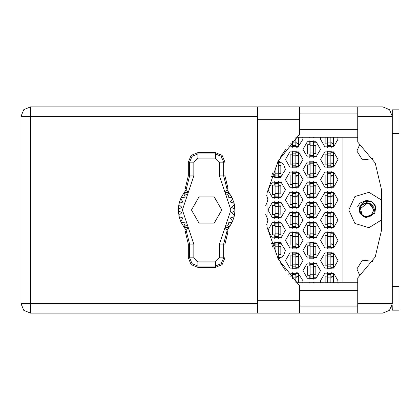 <?xml version="1.0" encoding="UTF-8"?>
<svg xmlns="http://www.w3.org/2000/svg" width="420" height="420" viewBox="0 0 420 420"><rect width="100%" height="100%" fill="white"/><g stroke="black" fill="none" stroke-linecap="round" stroke-linejoin="round"><path stroke-width="0.63" d="M330.881 137.23L330.881 146.664L327.647 146.664L327.647 147L330.881 147L330.881 146.664M327.647 137.23L327.647 146.664M391.897 113.746L392.264 116.34L357.761 116.34L357.761 142.081L375.223 163.002L381.481 189.515L381.481 230.486L375.223 256.998L357.761 277.919L357.761 313.089L382.83 313.089L389.498 310.328L392.264 303.66L392.264 109.809L399 109.809L399 133.387L392.264 133.387M392.264 286.613L399 286.613L399 310.191L392.264 310.191L392.149 305.109M357.761 313.089L299.549 313.089L299.549 300.29L257.502 300.29L257.502 313.089L30.434 313.089L30.434 303.66L21 303.66L23.762 310.328L30.434 313.089L23.762 310.328L21 303.66L21 116.34L30.434 116.34L30.434 106.911L23.762 109.673L21 116.34L23.762 109.673L30.434 106.911L257.502 106.911L257.502 300.29M357.761 116.34L357.761 106.911L382.83 106.911L389.498 109.673L392.264 116.34M299.549 300.29L299.549 285.752L278.292 259.156L267.026 227.026L267.026 192.974L278.292 160.844L299.549 134.248L299.549 106.911L357.761 106.911M313.362 141.944L310.128 141.944L310.128 141.608L313.362 141.608L313.362 156.77L310.128 156.77L310.128 157.106L313.362 157.106L313.362 156.77M310.128 141.944L310.128 156.77M277.751 161.826L278.324 161.826L278.324 176.983L275.09 176.983L275.09 177.319L278.324 177.319L278.324 176.983M275.09 167.129L275.09 176.983M313.362 162.162L310.128 162.162L310.128 161.826L313.362 161.826L313.362 176.983L310.128 176.983L310.128 177.319L313.362 177.319L313.362 176.983M310.128 162.162L310.128 176.983M278.324 182.375L275.09 182.375L275.09 182.038L278.324 182.038L278.324 197.195L275.09 197.195L275.09 197.536L278.324 197.536L278.324 197.195M275.09 182.375L275.09 197.195M313.362 182.375L310.128 182.375L310.128 182.038L313.362 182.038L313.362 197.195L310.128 197.195L310.128 197.536L313.362 197.536L313.362 197.195M310.128 182.375L310.128 197.195M278.324 202.587L275.09 202.587L275.09 202.251L278.324 202.251L278.324 217.413L275.09 217.413L275.09 217.749L278.324 217.749L278.324 217.413M275.09 202.587L275.09 217.413M313.362 202.587L310.128 202.587L310.128 202.251L313.362 202.251L313.362 217.413L310.128 217.413L310.128 217.749L313.362 217.749L313.362 217.413M310.128 202.587L310.128 217.413M278.324 222.805L275.09 222.805L275.09 222.464L278.324 222.464L278.324 237.626L275.09 237.626L275.09 237.962L278.324 237.962L278.324 237.626M275.09 222.805L275.09 237.626M313.362 222.805L310.128 222.805L310.128 222.464L313.362 222.464L313.362 237.626L310.128 237.626L310.128 237.962L313.362 237.962L313.362 237.626M310.128 222.805L310.128 237.626M278.324 243.017L275.09 243.017L275.09 242.681L278.324 242.681L278.324 257.838L277.573 257.838M275.09 243.017L275.09 252.872M313.362 243.017L310.128 243.017L310.128 242.681L313.362 242.681L313.362 257.838L310.128 257.838L310.128 258.174L313.362 258.174L313.362 257.838M310.128 243.017L310.128 257.838M313.362 263.23L310.128 263.23L310.128 262.894L313.362 262.894L313.362 278.056L310.128 278.056L310.128 278.392L313.362 278.392L313.362 278.056M310.128 263.23L310.128 278.056M295.843 137.718L295.843 146.664L292.609 146.664L292.609 147L295.843 147L295.843 146.664M292.609 141.057L292.609 146.664M295.843 152.056L292.609 152.056L292.609 151.715L295.843 151.715L295.843 166.877L292.609 166.877L292.609 167.213L295.843 167.213L295.843 166.877M292.609 152.056L292.609 166.877M330.881 152.056L327.647 152.056L327.647 151.715L330.881 151.715L330.881 166.877L327.647 166.877L327.647 167.213L330.881 167.213L330.881 166.877M327.647 152.056L327.647 166.877M295.843 172.268L292.609 172.268L292.609 171.932L295.843 171.932L295.843 187.089L292.609 187.089L292.609 187.43L295.843 187.43L295.843 187.089M292.609 172.268L292.609 187.089M330.881 172.268L327.647 172.268L327.647 171.932L330.881 171.932L330.881 187.089L327.647 187.089L327.647 187.43L330.881 187.43L330.881 187.089M327.647 172.268L327.647 187.089M295.843 192.481L292.609 192.481L292.609 192.145L295.843 192.145L295.843 207.307L292.609 207.307L292.609 207.643L295.843 207.643L295.843 207.307M292.609 192.481L292.609 207.307M330.881 192.481L327.647 192.481L327.647 192.145L330.881 192.145L330.881 207.307L327.647 207.307L327.647 207.643L330.881 207.643L330.881 207.307M327.647 192.481L327.647 207.307M295.843 212.693L292.609 212.693L292.609 212.357L295.843 212.357L295.843 227.519L292.609 227.519L292.609 227.855L295.843 227.855L295.843 227.519M292.609 212.693L292.609 227.519M330.881 212.693L327.647 212.693L327.647 212.357L330.881 212.357L330.881 227.519L327.647 227.519L327.647 227.855L330.881 227.855L330.881 227.519M327.647 212.693L327.647 227.519M295.843 232.911L292.609 232.911L292.609 232.57L295.843 232.57L295.843 247.732L292.609 247.732L292.609 248.068L295.843 248.068L295.843 247.732M292.609 232.911L292.609 247.732M330.881 232.911L327.647 232.911L327.647 232.57L330.881 232.57L330.881 247.732L327.647 247.732L327.647 248.068L330.881 248.068L330.881 247.732M327.647 232.911L327.647 247.732M295.843 253.124L292.609 253.124L292.609 252.788L295.843 252.788L295.843 267.944L292.609 267.944L292.609 268.286L295.843 268.286L295.843 267.944M292.609 253.124L292.609 267.944M330.881 253.124L327.647 253.124L327.647 252.788L330.881 252.788L330.881 267.944L327.647 267.944L327.647 268.286L330.881 268.286L330.881 267.944M327.647 253.124L327.647 267.944M295.843 273.336L292.609 273.336L292.609 273L295.843 273L295.843 282.282M292.609 273.336L292.609 278.943M330.881 273.336L327.647 273.336L327.647 273L330.881 273L330.881 282.77M327.647 273.336L327.647 282.77M359.688 209.155L361.694 205.039L366.66 202.981L367.437 203.023L366.66 202.981L361.694 205.039L359.688 209.155L361.694 205.039L366.66 202.981L371.621 205.039L373.679 210L371.621 214.961L366.66 217.019L361.694 214.961L359.641 210L361.163 205.632L360.638 206.388M359.62 206.966L361.415 204.761L366.66 202.587L371.899 204.761L373.422 206.966L375.863 206.966L371.947 201.878L364.55 201.521L359.62 206.966L349.062 206.966M381.481 200.046L368.959 192.292L354.874 196.586L348.805 210L354.874 223.414L368.959 227.708L381.481 219.954M320.502 260.536L324.881 268.123L333.643 268.123L338.021 260.536L333.643 252.95L324.881 252.95L320.502 260.536M285.464 260.536L289.847 268.123L298.604 268.123L302.983 260.536L298.604 252.95L289.847 252.95L285.464 260.536M320.502 240.319L324.881 247.905L333.643 247.905L338.021 240.319L333.643 232.733L324.881 232.733L320.502 240.319M285.464 240.319L289.847 247.905L298.604 247.905L302.983 240.319L298.604 232.733L289.847 232.733L285.464 240.319M320.502 220.106L324.881 227.692L333.643 227.692L338.021 220.106L333.643 212.52L324.881 212.52L320.502 220.106M285.464 220.106L289.847 227.692L298.604 227.692L302.983 220.106L298.604 212.52L289.847 212.52L285.464 220.106M320.502 199.894L324.881 207.48L333.643 207.48L338.021 199.894L333.643 192.308L324.881 192.308L320.502 199.894M285.464 199.894L289.847 207.48L298.604 207.48L302.983 199.894L298.604 192.308L289.847 192.308L285.464 199.894M320.502 179.681L324.881 187.268L333.643 187.268L338.021 179.681L333.643 172.095L324.881 172.095L320.502 179.681M285.464 179.681L289.847 187.268L298.604 187.268L302.983 179.681L298.604 172.095L289.847 172.095L285.464 179.681M320.502 159.464L324.881 167.05L333.643 167.05L338.021 159.464L333.643 151.877L324.881 151.877L320.502 159.464M285.464 159.464L289.847 167.05L298.604 167.05L302.983 159.464L298.604 151.877L289.847 151.877L285.464 159.464M320.738 137.23L320.502 139.251L324.881 146.837L333.643 146.837L338.021 139.251L337.785 137.23M302.983 270.643L307.361 278.229L316.123 278.229L320.502 270.643L316.123 263.057L307.361 263.057L302.983 270.643M302.983 250.43L307.361 258.011L316.123 258.011L320.502 250.43L316.123 242.844L307.361 242.844L302.983 250.43M302.983 230.213L307.361 237.799L316.123 237.799L320.502 230.213L316.123 222.626L307.361 222.626L302.983 230.213M267.944 230.213L272.328 237.799L281.085 237.799L285.464 230.213L281.085 222.626L272.328 222.626L267.944 230.213M302.983 210L307.361 217.586L316.123 217.586L320.502 210L316.123 202.414L307.361 202.414L302.983 210M267.944 210L272.328 217.586L281.085 217.586L285.464 210L281.085 202.414L272.328 202.414L267.944 210M302.983 189.787L307.361 197.374L316.123 197.374L320.502 189.787L316.123 182.201L307.361 182.201L302.983 189.787M267.944 189.787L272.328 197.374L281.085 197.374L285.464 189.787L281.085 182.201L272.328 182.201L267.944 189.787M302.983 169.57L307.361 177.156L316.123 177.156L320.502 169.57L316.123 161.989L307.361 161.989L302.983 169.57M302.983 149.357L307.361 156.944L316.123 156.944L320.502 149.357L316.123 141.771L307.361 141.771L302.983 149.357M337.785 282.77L338.021 280.749L333.643 273.163L324.881 273.163L320.502 280.749L320.738 282.77M365.243 217.277L375.197 213.035L373.422 213.035L371.899 215.24L366.66 217.413L365.243 217.277L359.893 213.035L359.247 210L361.415 204.761L366.66 202.587L371.117 204.078L369.044 203.123L373.937 210L370.534 216.158L363.515 216.562L359.431 210.84L359.683 209.207L367.453 203.028L369.044 203.123M357.452 206.966L359.804 203.149L366.66 200.309L371.947 201.878L374.33 204.083M372.808 158.634L362.45 159.863L356.89 151.042L360.029 143.866M288.451 145.834L297.838 147.231L302.983 139.251L302.746 137.23M278.234 259.051L283.416 256.058L285.464 250.43L280.534 242.55L271.294 243.542M271.294 176.458L280.534 177.45L285.464 169.57L283.416 163.942L278.234 160.949M302.746 282.77L302.983 280.749L297.838 272.769L288.451 274.166M360.029 276.134L356.89 268.957L362.45 260.137L372.808 261.366M188.317 162.162L188.317 175.859L185.325 188.171L186.139 189.457L189.641 175.859L189.641 162.162L188.317 162.162L191.116 155.405L197.873 152.607L197.873 153.93L215.392 153.93L221.209 156.34L223.624 162.162L223.624 175.859L227.12 189.457L227.934 188.171L224.947 175.859L224.947 162.162L219.434 162.162L215.392 158.12L197.873 158.12L193.83 162.162L193.83 175.859L182.375 210L193.83 244.141L193.83 257.838L197.873 261.88L215.392 261.88L219.434 257.838L219.434 244.141L230.89 210L219.434 175.859L219.434 162.162M215.392 158.12L215.392 152.607L222.149 155.405L224.947 162.162M224.947 257.838L224.947 244.141L227.934 231.829L227.12 230.543L223.624 244.141L223.624 257.838L224.947 257.838L222.149 264.595L215.392 267.393L215.392 266.07L197.873 266.07L192.05 263.66L189.641 257.838L189.641 244.141L186.139 230.543L185.325 231.829L188.317 244.141L188.317 257.838L193.83 257.838M197.873 261.88L197.873 267.393L191.116 264.595L188.317 257.838M193.83 162.162L189.641 162.162L192.05 156.34L197.873 153.93L197.873 158.12M219.434 257.838L223.624 257.838L221.209 263.66L215.392 266.07L215.392 261.88M266.658 224.684L267.944 220.106L265.676 214.221M265.676 205.779L267.944 199.894L266.658 195.316M280.324 157.337L285.458 149.683M308.375 137.23L315.11 137.23M327.306 272.213L327.306 276.098L325.154 276.098L325.154 282.77M309.787 282.319L309.787 282.77M292.273 272.213L292.273 276.098L290.115 276.15M327.306 251.995L327.306 255.885L325.154 255.885L325.154 265.183L327.306 265.183L327.306 269.073M292.273 251.995L292.273 255.885L290.115 255.885L290.115 265.183L292.273 265.183L292.273 269.073M327.306 231.782L327.306 235.672L325.154 235.672L325.154 244.97L327.306 244.97L327.306 248.861M292.273 231.782L292.273 235.672L290.115 235.672L290.115 244.97L292.273 244.97L292.273 248.861M327.306 211.57L327.306 215.46L325.154 215.46L325.154 224.758L327.306 224.758L327.306 228.648M292.273 211.57L292.273 215.46L290.115 215.46L290.115 224.758L292.273 224.758L292.273 228.648M327.306 191.352L327.306 195.242L325.154 195.242L325.154 204.54L327.306 204.54L327.306 208.43M292.273 191.352L292.273 195.242L290.115 195.242L290.115 204.54L292.273 204.54L292.273 208.43M327.306 171.14L327.306 175.03L325.154 175.03L325.154 184.328L327.306 184.328L327.306 188.218M292.273 171.14L292.273 175.03L290.115 175.03L290.115 184.328L292.273 184.328L292.273 188.218M327.306 150.927L327.306 154.817L325.154 154.817L325.154 164.115L327.306 164.115L327.306 168.005M292.273 150.927L292.273 154.817L290.115 154.817L290.115 164.115L292.273 164.115L292.273 168.005M325.154 137.23L325.154 143.903L327.306 143.903L327.306 147.787M290.115 143.85L292.273 143.903L292.273 147.787M309.787 262.101L309.787 265.991L307.634 265.991L307.634 275.289L309.787 275.289L309.787 279.179M309.787 241.889L309.787 245.779L307.634 245.779L307.634 255.077L309.787 255.077L309.787 258.967M274.754 241.889L274.754 245.779L272.596 245.779L272.596 247.054M309.787 221.676L309.787 225.566L307.634 225.566L307.634 234.864L309.787 234.864L309.787 238.754M274.754 221.676L274.754 225.566L272.596 225.566L272.596 234.864L274.754 234.864L274.754 238.754M309.787 201.464L309.787 205.349L307.634 205.349L307.634 214.652L309.787 214.652L309.787 218.537M274.754 201.464L274.754 205.349L272.596 205.349L272.596 214.652L274.754 214.652L274.754 218.537M309.787 181.246L309.787 185.136L307.634 185.136L307.634 194.434L309.787 194.434L309.787 198.324M274.754 181.246L274.754 185.136L272.596 185.136L272.596 194.434L274.754 194.434L274.754 198.324M309.787 161.033L309.787 164.923L307.634 164.923L307.634 174.221L309.787 174.221L309.787 178.112M272.596 172.946L272.596 174.221L274.754 174.221L274.754 178.112M309.787 140.821L309.787 144.711L307.634 144.711L307.634 154.009L309.787 154.009L309.787 157.899M309.787 137.23L309.787 137.681M315.11 282.77L308.375 282.77M285.458 270.317L280.324 262.663M342.064 137.23L342.064 282.77M313.698 137.681L313.698 137.23M313.698 157.899L313.698 156.503M313.698 142.217L313.698 140.821M315.856 153.468L315.856 145.247M278.659 178.112L278.659 176.715M278.659 162.43L278.659 161.033M280.817 173.68L280.817 165.464M313.698 178.112L313.698 176.715M313.698 162.43L313.698 161.033M315.856 173.68L315.856 165.464M278.659 198.324L278.659 196.928M278.659 182.642L278.659 181.246M280.817 193.898L280.817 185.677M313.698 198.324L313.698 196.928M313.698 182.642L313.698 181.246M315.856 193.898L315.856 185.677M278.659 218.537L278.659 217.14M278.659 202.86L278.659 201.464M280.817 214.111L280.817 205.889M313.698 218.537L313.698 217.14M313.698 202.86L313.698 201.464M315.856 214.111L315.856 205.889M278.659 238.754L278.659 237.358M278.659 223.072L278.659 221.676M280.817 234.323L280.817 226.102M313.698 238.754L313.698 237.358M313.698 223.072L313.698 221.676M315.856 234.323L315.856 226.102M278.659 258.967L278.659 257.57M278.659 243.285L278.659 241.889M280.817 254.536L280.817 246.32M313.698 258.967L313.698 257.57M313.698 243.285L313.698 241.889M315.856 254.536L315.856 246.32M313.698 279.179L313.698 277.783M313.698 263.498L313.698 262.101M315.856 274.754L315.856 266.532M296.179 147.787L296.179 146.391M298.337 143.362L298.337 137.23M331.217 147.787L331.217 146.391M333.37 143.362L333.37 137.23M296.179 168.005L296.179 166.609M296.179 152.323L296.179 150.927M298.337 163.574L298.337 155.353M331.217 168.005L331.217 166.609M331.217 152.323L331.217 150.927M333.37 163.574L333.37 155.353M296.179 188.218L296.179 186.821M296.179 172.536L296.179 171.14M298.337 183.787L298.337 175.571M331.217 188.218L331.217 186.821M331.217 172.536L331.217 171.14M333.37 183.787L333.37 175.571M296.179 208.43L296.179 207.034M296.179 192.749L296.179 191.352M298.337 204.005L298.337 195.783M331.217 208.43L331.217 207.034M331.217 192.749L331.217 191.352M333.37 204.005L333.37 195.783M296.179 228.648L296.179 227.252M296.179 212.966L296.179 211.57M298.337 224.217L298.337 215.996M331.217 228.648L331.217 227.252M331.217 212.966L331.217 211.57M333.37 224.217L333.37 215.996M296.179 248.861L296.179 247.464M296.179 233.179L296.179 231.782M298.337 244.429L298.337 236.213M331.217 248.861L331.217 247.464M331.217 233.179L331.217 231.782M333.37 244.429L333.37 236.213M296.179 269.073L296.179 267.677M296.179 253.391L296.179 251.995M298.337 264.647L298.337 256.426M331.217 269.073L331.217 267.677M331.217 253.391L331.217 251.995M333.37 264.647L333.37 256.426M296.179 273.609L296.179 272.213M298.337 282.77L298.337 276.638M313.698 282.77L313.698 282.319M331.217 273.609L331.217 272.213M333.37 282.77L333.37 276.638M330.881 146.391L333.575 146.391L333.575 143.362L331.957 143.362L330.881 142.285M299.549 313.089L257.502 313.089M391.897 306.259L391.587 307.162L391.928 306.149L392.264 306.149M299.549 306.149L357.761 306.149M299.549 290.656L357.761 290.656M299.549 129.344L357.761 129.344M299.549 113.852L357.761 113.852M391.928 113.852L392.264 113.852M357.761 282.77L296.342 282.77M296.342 137.23L357.761 137.23M280.838 156.503L281.017 156.209M313.362 142.217L316.055 142.217L316.055 145.247L314.438 145.247L313.362 146.328M313.362 156.503L316.055 156.503L316.055 153.468L314.438 153.468L313.362 152.392M313.656 145.583L315.856 145.646M313.892 145.399L315.856 145.514M278.324 162.162L277.573 162.162M278.324 162.43L281.017 162.43L281.017 165.464L279.4 165.464L278.324 166.541M278.324 176.715L281.017 176.715L281.017 173.68L279.4 173.68L278.324 172.604M278.623 165.795L280.817 165.863M278.854 165.611L280.817 165.727M313.362 162.43L316.055 162.43L316.055 165.464L314.438 165.464L313.362 166.541M313.362 176.715L316.055 176.715L316.055 173.68L314.438 173.68L313.362 172.604M313.656 165.795L315.856 165.863M313.892 165.611L315.856 165.727M278.324 182.642L281.017 182.642L281.017 185.677L279.4 185.677L278.324 186.753M278.324 196.928L281.017 196.928L281.017 193.898L279.4 193.898L278.324 192.817M278.623 186.013L280.817 186.076M278.854 185.824L280.817 185.939M313.362 182.642L316.055 182.642L316.055 185.677L314.438 185.677L313.362 186.753M313.362 196.928L316.055 196.928L316.055 193.898L314.438 193.898L313.362 192.817M313.656 186.013L315.856 186.076M313.892 185.824L315.856 185.939M278.324 202.86L281.017 202.86L281.017 205.889L279.4 205.889L278.324 206.966M278.324 217.14L281.017 217.14L281.017 214.111L279.4 214.111L278.324 213.035M278.623 206.225L280.817 206.288M278.854 206.036L280.817 206.152M313.362 202.86L316.055 202.86L316.055 205.889L314.438 205.889L313.362 206.966M313.362 217.14L316.055 217.14L316.055 214.111L314.438 214.111L313.362 213.035M313.656 206.225L315.856 206.288M313.892 206.036L315.856 206.152M278.324 223.072L281.017 223.072L281.017 226.102L279.4 226.102L278.324 227.183M278.324 237.358L281.017 237.358L281.017 234.323L279.4 234.323L278.324 233.247M278.623 226.438L280.817 226.506M278.854 226.254L280.817 226.37M313.362 223.072L316.055 223.072L316.055 226.102L314.438 226.102L313.362 227.183M313.362 237.358L316.055 237.358L316.055 234.323L314.438 234.323L313.362 233.247M313.656 226.438L315.856 226.506M313.892 226.254L315.856 226.37M277.751 258.174L278.324 258.174L278.324 257.838M278.324 243.285L281.017 243.285L281.017 246.32L279.4 246.32L278.324 247.396M278.324 257.57L281.017 257.57L281.017 254.536L279.4 254.536L278.324 253.459M278.623 246.65L280.817 246.719M278.854 246.466L280.817 246.582M313.362 243.285L316.055 243.285L316.055 246.32L314.438 246.32L313.362 247.396M313.362 257.57L316.055 257.57L316.055 254.536L314.438 254.536L313.362 253.459M313.656 246.65L315.856 246.719M313.892 246.466L315.856 246.582M280.838 263.498L281.017 263.791M313.362 263.498L316.055 263.498L316.055 266.532L314.438 266.532L313.362 267.608M313.362 277.783L316.055 277.783L316.055 274.754L314.438 274.754L313.362 273.672M313.656 266.868L315.856 266.931M313.892 266.679L315.856 266.795M295.843 146.391L298.536 146.391L298.536 143.362L296.919 143.362L295.843 142.285M295.843 152.323L298.536 152.323L298.536 155.353L296.919 155.353L295.843 156.434M295.843 166.609L298.536 166.609L298.536 163.574L296.919 163.574L295.843 162.498M296.137 155.689L298.337 155.757M296.373 155.505L298.337 155.621M330.881 152.323L333.575 152.323L333.575 155.353L331.957 155.353L330.881 156.434M330.881 166.609L333.575 166.609L333.575 163.574L331.957 163.574L330.881 162.498M331.175 155.689L333.37 155.757M331.411 155.505L333.37 155.621M295.843 172.536L298.536 172.536L298.536 175.571L296.919 175.571L295.843 176.647M295.843 186.821L298.536 186.821L298.536 183.787L296.919 183.787L295.843 182.71M296.137 175.901L298.337 175.97M296.373 175.718L298.337 175.833M330.881 172.536L333.575 172.536L333.575 175.571L331.957 175.571L330.881 176.647M330.881 186.821L333.575 186.821L333.575 183.787L331.957 183.787L330.881 182.71M331.175 175.901L333.37 175.97M331.411 175.718L333.37 175.833M295.843 192.749L298.536 192.749L298.536 195.783L296.919 195.783L295.843 196.859M295.843 207.034L298.536 207.034L298.536 204.005L296.919 204.005L295.843 202.923M296.137 196.119L298.337 196.182M296.373 195.93L298.337 196.046M330.881 192.749L333.575 192.749L333.575 195.783L331.957 195.783L330.881 196.859M330.881 207.034L333.575 207.034L333.575 204.005L331.957 204.005L330.881 202.923M331.175 196.119L333.37 196.182M331.411 195.93L333.37 196.046M295.843 212.966L298.536 212.966L298.536 215.996L296.919 215.996L295.843 217.077M295.843 227.252L298.536 227.252L298.536 224.217L296.919 224.217L295.843 223.141M296.137 216.332L298.337 216.395M296.373 216.148L298.337 216.263M330.881 212.966L333.575 212.966L333.575 215.996L331.957 215.996L330.881 217.077M330.881 227.252L333.575 227.252L333.575 224.217L331.957 224.217L330.881 223.141M331.175 216.332L333.37 216.395M331.411 216.148L333.37 216.263M295.843 233.179L298.536 233.179L298.536 236.213L296.919 236.213L295.843 237.29M295.843 247.464L298.536 247.464L298.536 244.429L296.919 244.429L295.843 243.353M296.137 236.544L298.337 236.612M296.373 236.36L298.337 236.476M330.881 233.179L333.575 233.179L333.575 236.213L331.957 236.213L330.881 237.29M330.881 247.464L333.575 247.464L333.575 244.429L331.957 244.429L330.881 243.353M331.175 236.544L333.37 236.612M331.411 236.36L333.37 236.476M295.843 253.391L298.536 253.391L298.536 256.426L296.919 256.426L295.843 257.502M295.843 267.677L298.536 267.677L298.536 264.647L296.919 264.647L295.843 263.566M296.137 256.757L298.337 256.825M296.373 256.573L298.337 256.688M330.881 253.391L333.575 253.391L333.575 256.426L331.957 256.426L330.881 257.502M330.881 267.677L333.575 267.677L333.575 264.647L331.957 264.647L330.881 263.566M331.175 256.757L333.37 256.825M331.411 256.573L333.37 256.688M295.843 273.609L298.536 273.609L298.536 276.638L296.919 276.638L295.843 277.715M296.137 276.974L298.337 277.037M296.373 276.785L298.337 276.901M330.881 273.609L333.575 273.609L333.575 276.638L331.957 276.638L330.881 277.715M331.175 276.974L333.37 277.037M331.411 276.785L333.37 276.901M215.392 152.607L197.873 152.607M227.12 189.457L225.01 192.791L228.764 192.334L232.019 197.495L234.113 203.254L234.922 210.672L231.415 212.698L234.402 215.434L234.113 216.746L230.255 217.97L232.585 221.282L232.019 222.506L227.987 222.868L229.561 226.579L227.031 230.402M232.019 197.495L227.987 197.132L229.561 193.421L227.987 197.132L232.019 197.495M234.922 209.328L231.415 207.302L234.402 204.566L231.415 207.302L234.922 209.328M234.113 203.254L230.255 202.031L232.585 198.718L230.255 202.031L234.113 203.254M186.228 230.402L183.697 226.579L185.278 222.868L183.697 226.579L181.246 222.506L185.278 222.868L181.246 222.506L180.679 221.282L183.01 217.97L180.679 221.282L179.146 216.746L183.01 217.97L179.146 216.746L178.337 210.672L181.85 212.698L178.337 210.672L178.337 209.328L181.85 207.302L178.857 204.566L179.146 203.254L183.01 202.031L180.679 198.718L181.246 197.495L185.278 197.132L183.697 193.421L186.228 189.599M181.85 212.698L178.857 215.434L181.85 212.698M197.873 267.393L215.392 267.393M234.922 210.672L234.402 215.434L231.415 212.698L234.922 210.672M234.113 216.746L232.585 221.282L230.255 217.97L234.113 216.746M232.019 222.506L229.561 226.579L227.987 222.868L232.019 222.506M178.857 204.566L178.337 209.328L181.85 207.302L178.857 204.566M180.679 198.718L179.146 203.254L183.01 202.031L180.679 198.718M183.697 193.421L181.246 197.495L185.278 197.132L183.697 193.421M228.764 192.334L227.031 189.599M221.802 210L214.216 196.859L199.043 196.859L191.457 210L199.043 223.141L214.216 223.141L221.802 210M186.139 189.457L188.249 192.791L184.501 192.334M184.501 227.666L188.249 227.209L186.139 230.543M227.12 230.543L225.01 227.209L228.764 227.666M381.481 206.966L375.863 206.966L374.346 204.099M373.837 203.495L374.22 203.941M374.53 204.346L375.764 206.682M374.871 213.035L375.701 206.966M375.197 213.035L381.481 213.035M349.062 213.035L359.893 213.035M359.32 206.966L359.263 210.483M359.247 210.21L359.431 210.84M373.658 206.966L374.462 210L374.026 213.035M360.171 207.317L362.287 215.492M330.881 142.889L327.647 142.889M330.881 145.583L327.647 145.583M257.502 116.34L30.434 116.34L30.434 303.66L257.502 303.66M357.761 303.66L392.264 303.66M299.549 119.711L257.502 119.711M313.362 145.719L310.128 145.719M313.362 143.026L310.128 143.026M313.362 152.996L310.128 152.996M313.362 155.689L310.128 155.689M278.324 165.931L275.656 165.931M278.324 163.238L277.006 163.238M278.324 173.213L275.09 173.213M278.324 175.907L275.09 175.907M313.362 165.931L310.128 165.931M313.362 163.238L310.128 163.238M313.362 173.213L310.128 173.213M313.362 175.907L310.128 175.907M278.324 186.149L275.09 186.149M278.324 183.456L275.09 183.456M278.324 193.426L275.09 193.426M278.324 196.119L275.09 196.119M313.362 186.149L310.128 186.149M313.362 183.456L310.128 183.456M313.362 193.426L310.128 193.426M313.362 196.119L310.128 196.119M278.324 206.362L275.09 206.362M278.324 203.668L275.09 203.668M278.324 213.638L275.09 213.638M278.324 216.332L275.09 216.332M313.362 206.362L310.128 206.362M313.362 203.668L310.128 203.668M313.362 213.638L310.128 213.638M313.362 216.332L310.128 216.332M278.324 226.574L275.09 226.574M278.324 223.881L275.09 223.881M278.324 233.851L275.09 233.851M278.324 236.544L275.09 236.544M313.362 226.574L310.128 226.574M313.362 223.881L310.128 223.881M313.362 233.851L310.128 233.851M313.362 236.544L310.128 236.544M278.324 246.787L275.09 246.787M278.324 244.094L275.09 244.094M278.324 254.069L275.656 254.069M278.324 256.762L277.006 256.762M313.362 246.787L310.128 246.787M313.362 244.094L310.128 244.094M313.362 254.069L310.128 254.069M313.362 256.762L310.128 256.762M313.362 267.005L310.128 267.005M313.362 264.311L310.128 264.311M313.362 274.281L310.128 274.281M313.362 276.974L310.128 276.974M295.843 142.889L292.609 142.889M295.843 145.583L292.609 145.583M295.843 155.825L292.609 155.825M295.843 153.132L292.609 153.132M295.843 163.102L292.609 163.102M295.843 165.795L292.609 165.795M330.881 155.825L327.647 155.825M330.881 153.132L327.647 153.132M330.881 163.102L327.647 163.102M330.881 165.795L327.647 165.795M295.843 176.043L292.609 176.043M295.843 173.35L292.609 173.35M295.843 183.32L292.609 183.32M295.843 186.013L292.609 186.013M330.881 176.043L327.647 176.043M330.881 173.35L327.647 173.35M330.881 183.32L327.647 183.32M330.881 186.013L327.647 186.013M295.843 196.256L292.609 196.256M295.843 193.562L292.609 193.562M295.843 203.532L292.609 203.532M295.843 206.225L292.609 206.225M330.881 196.256L327.647 196.256M330.881 193.562L327.647 193.562M330.881 203.532L327.647 203.532M330.881 206.225L327.647 206.225M295.843 216.468L292.609 216.468M295.843 213.775L292.609 213.775M295.843 223.745L292.609 223.745M295.843 226.438L292.609 226.438M330.881 216.468L327.647 216.468M330.881 213.775L327.647 213.775M330.881 223.745L327.647 223.745M330.881 226.438L327.647 226.438M295.843 236.68L292.609 236.68M295.843 233.987L292.609 233.987M295.843 243.957L292.609 243.957M295.843 246.65L292.609 246.65M330.881 236.68L327.647 236.68M330.881 233.987L327.647 233.987M330.881 243.957L327.647 243.957M330.881 246.65L327.647 246.65M295.843 256.898L292.609 256.898M295.843 254.205L292.609 254.205M295.843 264.175L292.609 264.175M295.843 266.868L292.609 266.868M330.881 256.898L327.647 256.898M330.881 254.205L327.647 254.205M330.881 264.175L327.647 264.175M330.881 266.868L327.647 266.868M295.843 277.111L292.609 277.111M295.843 274.418L292.609 274.418M330.881 277.111L327.647 277.111M330.881 274.418L327.647 274.418M219.434 175.859L224.947 175.859M229.204 192.932L225.981 195.368M229.204 227.068L225.981 224.632M187.283 224.632L184.06 227.068M187.283 195.368L184.06 192.932M193.83 244.141L188.317 244.141M188.317 175.859L193.83 175.859M224.947 244.141L219.434 244.141M299.549 106.911L257.502 106.911"/></g></svg>
